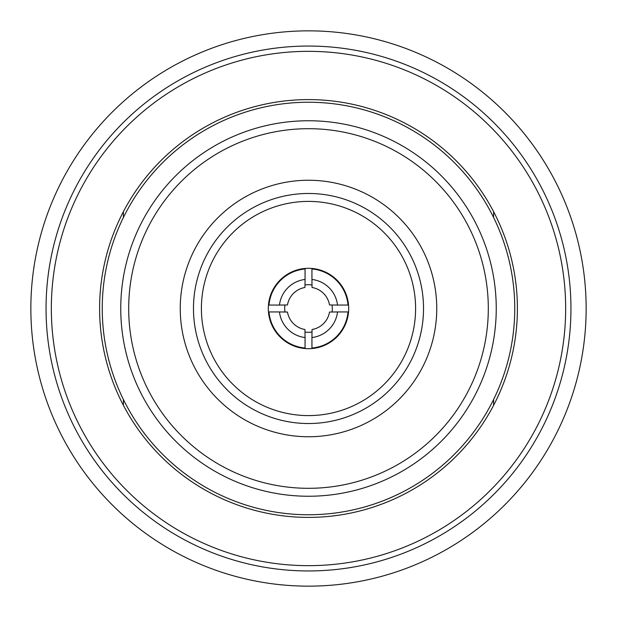 <?xml version="1.0" encoding="UTF-8"?>
<svg xmlns="http://www.w3.org/2000/svg" width="617" height="617" viewBox="0 0 617 617"><rect width="100%" height="100%" fill="white"/><g stroke="black" fill="none" stroke-linecap="round" stroke-linejoin="round"><path stroke-width="0.93" d="M308.5 565.658A257.158 257.158 0 0 1 51.342 308.5A257.158 257.158 0 0 1 308.5 51.342A257.158 257.158 0 0 1 565.658 308.5A257.158 257.158 0 0 1 308.5 565.658M308.5 570.949A262.449 262.449 0 0 1 46.051 308.5A262.449 262.449 0 0 1 308.5 46.051A262.449 262.449 0 0 1 570.949 308.5A262.449 262.449 0 0 1 308.5 570.949M308.5 586.15A277.65 277.65 0 0 0 586.15 308.5A277.65 277.65 0 0 0 308.5 30.85A277.65 277.65 0 0 0 30.85 308.5A277.65 277.65 0 0 0 308.5 586.15M123.4 211.67L123.4 217.516L123.4 211.67A208.901 208.901 0 0 1 308.5 99.599A208.901 208.901 0 0 0 123.4 405.33A208.901 208.901 0 0 0 493.6 405.33A208.901 208.901 0 0 0 308.5 99.599M287.483 312.048A21.317 21.317 0 0 0 304.952 329.517L305.06 337.545A29.246 29.246 0 0 1 279.455 311.94L287.483 312.048M312.048 329.517A21.317 21.317 0 0 0 329.517 312.048L337.545 311.94A29.246 29.246 0 0 1 311.94 337.545L312.048 329.517M337.545 305.06L329.517 304.952A21.317 21.317 0 0 0 312.048 287.483L311.94 279.455A29.246 29.246 0 0 1 337.545 305.06L348.019 305.06L348.343 303.209A40.19 40.19 0 0 0 313.791 268.657L311.94 268.981L311.94 279.455M305.06 279.455L304.952 287.483A21.317 21.317 0 0 0 287.483 304.952L279.455 305.06A29.246 29.246 0 0 1 305.06 279.455L305.06 268.981L303.209 268.657A40.19 40.19 0 0 1 313.791 268.657M488.309 308.5A179.809 179.809 0 0 0 308.5 128.691A179.809 179.809 0 0 0 128.691 308.5A179.809 179.809 0 0 0 308.5 488.309A179.809 179.809 0 0 0 488.309 308.5M496.245 308.5A187.745 187.745 0 0 0 308.5 120.755A187.745 187.745 0 0 0 120.755 308.5A187.745 187.745 0 0 0 308.5 496.245A187.745 187.745 0 0 0 496.245 308.5M123.4 405.33L123.4 399.484L123.4 405.33M279.455 311.94L268.981 311.94L268.657 313.791A40.19 40.19 0 0 1 268.657 303.209L268.981 305.06L279.455 305.06M268.981 311.94A39.665 39.665 0 0 0 305.06 348.019L303.209 348.343A40.19 40.19 0 0 0 348.343 303.209M332.046 311.963A23.801 23.801 0 0 0 332.046 305.029M348.343 313.791L348.019 311.94L337.545 311.94M305.06 268.981A39.665 39.665 0 0 0 268.981 305.06M348.019 305.06A39.665 39.665 0 0 0 311.94 268.981M348.019 311.94A39.665 39.665 0 0 1 311.94 348.019L311.94 337.545M305.06 348.019L305.06 337.545M284.954 305.037A23.801 23.801 0 0 0 284.954 311.971M311.94 348.019L313.791 348.343M305.037 332.046A23.801 23.801 0 0 0 311.971 332.046M311.963 284.954A23.801 23.801 0 0 0 305.029 284.954M308.5 415.596A107.096 107.096 0 0 0 415.596 308.5A107.096 107.096 0 0 0 308.5 201.404A107.096 107.096 0 0 0 201.404 308.5A107.096 107.096 0 0 0 308.5 415.596M308.5 423.524A115.024 115.024 0 0 0 423.524 308.5A115.024 115.024 0 0 0 308.5 193.476A115.024 115.024 0 0 0 193.476 308.5A115.024 115.024 0 0 0 308.5 423.524M308.5 180.249A128.251 128.251 0 0 0 180.249 308.5A128.251 128.251 0 0 0 308.5 436.751A128.251 128.251 0 0 0 436.751 308.5A128.251 128.251 0 0 0 308.5 180.249M308.5 514.755A206.255 206.255 0 0 0 514.755 308.5A206.255 206.255 0 0 0 308.5 102.245A206.255 206.255 0 0 0 102.245 308.5A206.255 206.255 0 0 0 308.5 514.755M493.6 211.67L493.6 217.516L493.6 211.67M493.6 399.484L493.6 405.33L493.6 399.484M303.209 348.343A40.19 40.19 0 0 1 268.657 313.791M268.657 303.209A40.19 40.19 0 0 1 303.209 268.657"/></g></svg>
